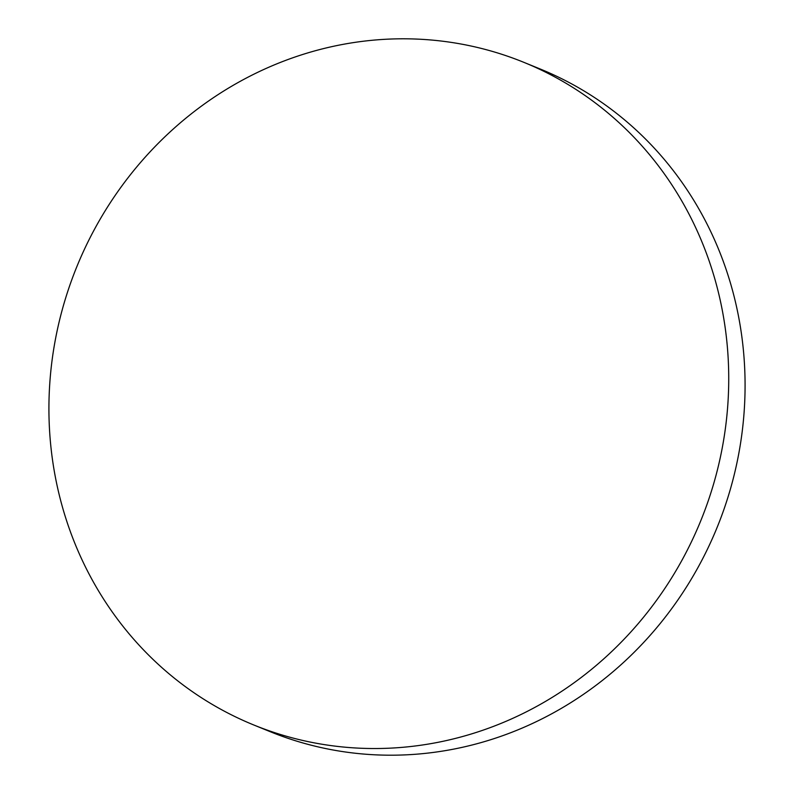 <?xml version="1.0" encoding="UTF-8"?>
<svg xmlns="http://www.w3.org/2000/svg" width="794" height="794" viewBox="0 0 794 794"><rect width="100%" height="100%" fill="white"/><g stroke="black" fill="none" stroke-linecap="round" stroke-linejoin="round"><path stroke-width="1.19" d="M378.946 39.7A357.776 336.845 -67.8 0 0 55.034 341.42A357.776 336.845 -67.8 0 0 253.653 724.932A357.776 336.845 -67.8 0 0 398.717 747.63A357.776 336.845 112.2 0 0 722.619 445.91A357.776 336.845 112.2 0 0 524 62.398A357.776 336.845 112.2 0 0 378.946 39.7M253.653 724.932L270 731.602A357.776 336.845 -67.8 0 0 415.054 754.3A357.776 336.845 112.2 0 0 738.966 452.58A357.776 336.845 112.2 0 0 540.347 69.068L524 62.398"/></g></svg>
